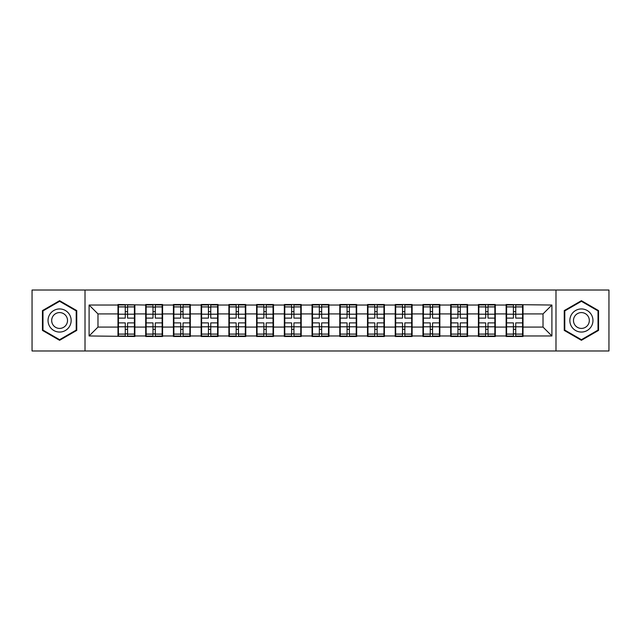 <?xml version="1.0" encoding="UTF-8"?>
<svg xmlns="http://www.w3.org/2000/svg" width="641" height="641" viewBox="0 0 641 641"><rect width="100%" height="100%" fill="white"/><g stroke="black" fill="none" stroke-linecap="round" stroke-linejoin="round"><path stroke-width="0.96" d="M555.987 350.98L608.95 350.98L608.95 290.02L555.987 290.02L555.987 350.98L85.013 350.98L85.013 290.02L32.05 290.02L32.05 350.98L85.013 350.98M523.016 319.17L522.575 319.17M506.582 319.17L506.134 319.17M506.134 321.83L506.582 321.83M522.575 321.83L523.016 321.83M495.293 319.17L494.852 319.17M478.851 319.17L478.41 319.17M478.41 321.83L478.851 321.83M494.852 321.83L495.293 321.83M467.569 319.17L467.121 319.17M451.128 319.17L450.687 319.17M450.687 321.83L451.128 321.83M467.121 321.83L467.569 321.83M439.846 319.17L439.397 319.17M423.405 319.17L422.956 319.17M422.956 321.83L423.405 321.83M439.397 321.83L439.846 321.83M412.115 319.17L411.674 319.17M395.681 319.17L395.233 319.17M395.233 321.83L395.681 321.83M411.674 321.83L412.115 321.83M384.392 319.17L383.951 319.17M367.95 319.17L367.509 319.17M367.509 321.83L367.95 321.83M383.951 321.83L384.392 321.83M356.668 319.17L356.22 319.17M340.227 319.17L339.786 319.17M339.786 321.83L340.227 321.83M356.22 321.83L356.668 321.83M328.945 319.17L328.496 319.17M312.504 319.17L312.055 319.17M312.055 321.83L312.504 321.83M328.496 321.83L328.945 321.83M301.214 319.17L300.773 319.17M284.78 319.17L284.332 319.17M284.332 321.83L284.78 321.83M300.773 321.83L301.214 321.83M273.491 319.17L273.05 319.17M257.049 319.17L256.608 319.17M256.608 321.83L257.049 321.83M273.05 321.83L273.491 321.83M245.767 319.17L245.319 319.17M229.326 319.17L228.885 319.17M228.885 321.83L229.326 321.83M245.319 321.83L245.767 321.83M218.044 319.17L217.595 319.17M201.603 319.17L201.154 319.17M201.154 321.83L201.603 321.83M217.595 321.83L218.044 321.83M190.313 319.17L189.872 319.17M173.879 319.17L173.431 319.17M173.431 321.83L173.879 321.83M189.872 321.83L190.313 321.83M162.59 319.17L162.149 319.17M146.148 319.17L145.707 319.17M145.707 321.83L146.148 321.83M162.149 321.83L162.59 321.83M555.987 290.02L85.013 290.02M543.015 327.078L543.015 313.922L523.016 313.922L523.016 327.078L543.015 327.078L551.901 335.964L551.901 305.036L506.134 304.507L506.134 313.922L495.293 313.922L495.293 327.078L506.134 327.078L506.134 313.922M551.901 335.964L523.016 335.964L523.016 336.493L506.134 336.493L506.134 335.964L495.293 335.964L495.293 336.493L478.41 336.493L478.41 335.964L467.569 335.964L467.569 336.493L450.687 336.493L450.687 335.964L439.846 335.964L439.846 336.493L422.956 336.493L422.956 335.964L412.115 335.964L412.115 336.493L395.233 336.493L395.233 335.964L384.392 335.964L384.392 336.493L367.509 336.493L367.509 335.964L356.668 335.964L356.668 336.493L339.786 336.493L339.786 335.964L328.945 335.964L328.945 336.493L312.055 336.493L312.055 335.964L301.214 335.964L301.214 336.493L284.332 336.493L284.332 335.964L273.491 335.964L273.491 336.493L256.608 336.493L256.608 335.964L245.767 335.964L245.767 336.493L228.885 336.493L228.885 335.964L218.044 335.964L218.044 336.493L201.154 336.493L201.154 335.964L190.313 335.964L190.313 336.493L173.431 336.493L173.431 335.964L162.59 335.964L162.59 336.493L145.707 336.493L145.707 335.964L134.866 335.964L134.866 336.493L89.099 335.964L89.099 305.036L117.984 305.036L117.984 313.922L97.985 313.922L97.985 327.078L117.984 327.078L117.984 313.922M506.134 305.036L495.293 305.036L495.293 304.507L478.41 304.507L478.41 305.036L467.569 305.036L467.569 304.507L450.687 304.507L450.687 305.036L439.846 305.036L439.846 304.507L422.956 304.507L422.956 305.036L412.115 305.036L412.115 304.507L395.233 304.507L395.233 305.036L384.392 305.036L384.392 304.507L367.509 304.507L367.509 305.036L356.668 305.036L356.668 304.507L339.786 304.507L339.786 305.036L328.945 305.036L328.945 304.507L312.055 304.507L312.055 305.036L301.214 305.036L301.214 304.507L284.332 304.507L284.332 305.036L273.491 305.036L273.491 304.507L256.608 304.507L256.608 305.036L245.767 305.036L245.767 304.507L228.885 304.507L228.885 305.036L218.044 305.036L218.044 304.507L201.154 304.507L201.154 305.036L190.313 305.036L190.313 304.507L173.431 304.507L173.431 305.036L162.59 305.036L162.59 304.507L145.707 304.507L145.707 305.036L117.984 304.507L117.984 305.036M506.134 327.078L506.134 335.964M495.293 327.078L495.293 335.964M495.293 305.036L495.293 313.922M467.569 327.078L478.41 327.078L478.41 313.922L467.569 313.922L467.569 335.964M478.41 327.078L478.41 335.964M478.41 305.036L478.41 313.922M467.569 305.036L467.569 313.922M439.846 327.078L450.687 327.078L450.687 313.922L439.846 313.922L439.846 335.964M450.687 327.078L450.687 335.964M450.687 305.036L450.687 313.922M439.846 305.036L439.846 313.922M412.115 327.078L422.956 327.078L422.956 313.922L412.115 313.922L412.115 335.964M422.956 327.078L422.956 335.964M422.956 305.036L422.956 313.922M412.115 305.036L412.115 313.922M384.392 327.078L395.233 327.078L395.233 313.922L384.392 313.922L384.392 335.964M395.233 327.078L395.233 335.964M395.233 305.036L395.233 313.922M384.392 305.036L384.392 313.922M356.668 327.078L367.509 327.078L367.509 313.922L356.668 313.922L356.668 335.964M367.509 327.078L367.509 335.964M367.509 305.036L367.509 313.922M356.668 305.036L356.668 313.922M328.945 327.078L339.786 327.078L339.786 313.922L328.945 313.922L328.945 335.964M339.786 327.078L339.786 335.964M339.786 305.036L339.786 313.922M328.945 305.036L328.945 313.922M301.214 327.078L312.055 327.078L312.055 313.922L301.214 313.922L301.214 335.964M312.055 327.078L312.055 335.964M312.055 305.036L312.055 313.922M301.214 305.036L301.214 313.922M273.491 327.078L284.332 327.078L284.332 313.922L273.491 313.922L273.491 335.964M284.332 327.078L284.332 335.964M284.332 305.036L284.332 313.922M273.491 305.036L273.491 313.922M245.767 327.078L256.608 327.078L256.608 313.922L245.767 313.922L245.767 335.964M256.608 327.078L256.608 335.964M256.608 305.036L256.608 313.922M245.767 305.036L245.767 313.922M218.044 327.078L228.885 327.078L228.885 313.922L218.044 313.922L218.044 335.964M228.885 327.078L228.885 335.964M228.885 305.036L228.885 313.922M218.044 305.036L218.044 313.922M190.313 327.078L201.154 327.078L201.154 313.922L190.313 313.922L190.313 335.964M201.154 327.078L201.154 335.964M201.154 305.036L201.154 313.922M190.313 305.036L190.313 313.922M162.59 327.078L173.431 327.078L173.431 313.922L162.59 313.922L162.59 335.964M173.431 327.078L173.431 335.964M173.431 305.036L173.431 313.922M162.59 305.036L162.59 313.922M134.866 327.078L145.707 327.078L145.707 313.922L134.866 313.922L134.866 335.964M145.707 327.078L145.707 335.964M145.707 305.036L145.707 313.922M134.866 305.036L134.866 313.922M134.866 319.17L134.418 319.17M118.425 319.17L117.984 319.17M117.984 321.83L118.425 321.83M134.418 321.83L134.866 321.83M117.984 327.078L117.984 335.964M97.985 327.078L89.099 335.964M89.099 305.036L97.985 313.922M523.016 327.078L523.016 335.964M523.016 305.036L523.016 313.922M551.901 305.036L543.015 313.922M59.597 300.693L42.45 310.597L42.45 330.403L59.597 340.307L76.752 330.403L76.752 310.597L59.597 300.693M564.248 330.403L581.403 340.307L598.55 330.403L598.55 310.597L581.403 300.693L564.248 310.597L564.248 330.403M118.425 314.202L125.267 314.202L125.267 304.948L118.425 304.948L118.425 322.896L125.267 322.896L125.267 326.798L127.575 326.782L127.575 322.896L134.418 322.896L134.418 304.948L127.575 304.948L127.575 306.903L134.418 306.903M125.267 311.63L127.575 311.63M127.575 307.167L125.267 307.167M118.425 318.104L125.267 318.104L125.267 314.202L127.575 314.218L127.575 318.104L134.418 318.104M118.425 306.903L125.267 306.903M125.267 333.833L127.575 333.833M125.267 329.37L127.575 329.37M118.425 336.052L125.267 336.052L125.267 334.097L118.425 334.097L118.425 336.052M118.425 322.896L118.425 326.798L125.267 326.798L125.267 334.097M118.425 326.798L118.425 334.097M134.418 322.896L134.418 336.052L127.575 336.052L127.575 334.097L134.418 334.097M134.418 326.798L127.575 326.798L127.575 334.097M134.418 314.202L127.575 314.202L127.575 306.903M146.148 314.202L152.991 314.202L152.991 304.948L146.148 304.948L146.148 322.896L152.991 322.896L152.991 326.798L155.306 326.782L155.306 322.896L162.149 322.896L162.149 304.948L155.306 304.948L155.306 306.903L162.149 306.903M152.991 311.63L155.306 311.63M155.306 307.167L152.991 307.167M146.148 318.104L152.991 318.104L152.991 314.202L155.306 314.218L155.306 318.104L162.149 318.104M146.148 306.903L152.991 306.903M152.991 333.833L155.306 333.833M152.991 329.37L155.306 329.37M146.148 336.052L152.991 336.052L152.991 334.097L146.148 334.097L146.148 336.052M146.148 322.896L146.148 326.798L152.991 326.798L152.991 334.097M146.148 326.798L146.148 334.097M162.149 322.896L162.149 336.052L155.306 336.052L155.306 334.097L162.149 334.097M162.149 326.798L155.306 326.798L155.306 334.097M162.149 314.202L155.306 314.202L155.306 306.903M173.879 314.202L180.722 314.202L180.722 304.948L173.879 304.948L173.879 322.896L180.722 322.896L180.722 326.798L183.03 326.782L183.03 322.896L189.872 322.896L189.872 304.948L183.03 304.948L183.03 306.903L189.872 306.903M180.722 311.63L183.03 311.63M183.03 307.167L180.722 307.167M173.879 318.104L180.722 318.104L180.722 314.202L183.03 314.218L183.03 318.104L189.872 318.104M173.879 306.903L180.722 306.903M180.722 333.833L183.03 333.833M180.722 329.37L183.03 329.37M173.879 336.052L180.722 336.052L180.722 334.097L173.879 334.097L173.879 336.052M173.879 322.896L173.879 326.798L180.722 326.798L180.722 334.097M173.879 326.798L173.879 334.097M189.872 322.896L189.872 336.052L183.03 336.052L183.03 334.097L189.872 334.097M189.872 326.798L183.03 326.798L183.03 334.097M189.872 314.202L183.03 314.202L183.03 306.903M201.603 314.202L208.445 314.202L208.445 304.948L201.603 304.948L201.603 322.896L208.445 322.896L208.445 326.798L210.753 326.782L210.753 322.896L217.595 322.896L217.595 304.948L210.753 304.948L210.753 306.903L217.595 306.903M208.445 311.63L210.753 311.63M210.753 307.167L208.445 307.167M201.603 318.104L208.445 318.104L208.445 314.202L210.753 314.218L210.753 318.104L217.595 318.104M201.603 306.903L208.445 306.903M208.445 333.833L210.753 333.833M208.445 329.37L210.753 329.37M201.603 336.052L208.445 336.052L208.445 334.097L201.603 334.097L201.603 336.052M201.603 322.896L201.603 326.798L208.445 326.798L208.445 334.097M201.603 326.798L201.603 334.097M217.595 322.896L217.595 336.052L210.753 336.052L210.753 334.097L217.595 334.097M217.595 326.798L210.753 326.798L210.753 334.097M217.595 314.202L210.753 314.202L210.753 306.903M229.326 314.202L236.168 314.202L236.168 304.948L229.326 304.948L229.326 322.896L236.168 322.896L236.168 326.798L238.476 326.782L238.476 322.896L245.319 322.896L245.319 304.948L238.476 304.948L238.476 306.903L245.319 306.903M236.168 311.63L238.476 311.63M238.476 307.167L236.168 307.167M229.326 318.104L236.168 318.104L236.168 314.202L238.476 314.218L238.476 318.104L245.319 318.104M229.326 306.903L236.168 306.903M236.168 333.833L238.476 333.833M236.168 329.37L238.476 329.37M229.326 336.052L236.168 336.052L236.168 334.097L229.326 334.097L229.326 336.052M229.326 322.896L229.326 326.798L236.168 326.798L236.168 334.097M229.326 326.798L229.326 334.097M245.319 322.896L245.319 336.052L238.476 336.052L238.476 334.097L245.319 334.097M245.319 326.798L238.476 326.798L238.476 334.097M245.319 314.202L238.476 314.202L238.476 306.903M257.049 314.202L263.892 314.202L263.892 304.948L257.049 304.948L257.049 322.896L263.892 322.896L263.892 326.798L266.207 326.782L266.207 322.896L273.05 322.896L273.05 304.948L266.207 304.948L266.207 306.903L273.05 306.903M263.892 311.63L266.207 311.63M266.207 307.167L263.892 307.167M257.049 318.104L263.892 318.104L263.892 314.202L266.207 314.218L266.207 318.104L273.05 318.104M257.049 306.903L263.892 306.903M263.892 333.833L266.207 333.833M263.892 329.37L266.207 329.37M257.049 336.052L263.892 336.052L263.892 334.097L257.049 334.097L257.049 336.052M257.049 322.896L257.049 326.798L263.892 326.798L263.892 334.097M257.049 326.798L257.049 334.097M273.05 322.896L273.05 336.052L266.207 336.052L266.207 334.097L273.05 334.097M273.05 326.798L266.207 326.798L266.207 334.097M273.05 314.202L266.207 314.202L266.207 306.903M69.605 314.723A11.554 11.554 0 0 0 53.82 310.492A11.554 11.554 0 0 0 49.589 326.277A11.554 11.554 0 0 0 65.374 330.508A11.554 11.554 0 0 0 69.605 314.723M66.448 316.542A7.908 7.908 0 0 0 55.647 313.649A7.908 7.908 0 0 0 52.746 324.458A7.908 7.908 0 0 0 63.555 327.351A7.908 7.908 0 0 0 66.448 316.542M59.597 339.69L42.979 330.091L42.979 310.909L59.597 301.31L76.215 310.909L76.215 330.091L59.597 339.69M591.411 314.723A11.554 11.554 0 0 0 575.626 310.492A11.554 11.554 0 0 0 571.395 326.277A11.554 11.554 0 0 0 587.18 330.508A11.554 11.554 0 0 0 591.411 314.723M588.254 316.542A7.908 7.908 0 0 0 577.445 313.649A7.908 7.908 0 0 0 574.552 324.458A7.908 7.908 0 0 0 585.353 327.351A7.908 7.908 0 0 0 588.254 316.542M581.403 339.69L564.785 330.091L564.785 310.909L581.403 301.31L598.021 310.909L598.021 330.091L581.403 339.69M284.78 314.202L291.623 314.202L291.623 304.948L284.78 304.948L284.78 322.896L291.623 322.896L291.623 326.798L293.931 326.782L293.931 322.896L300.773 322.896L300.773 304.948L293.931 304.948L293.931 306.903L300.773 306.903M291.623 311.63L293.931 311.63M293.931 307.167L291.623 307.167M284.78 318.104L291.623 318.104L291.623 314.202L293.931 314.218L293.931 318.104L300.773 318.104M284.78 306.903L291.623 306.903M291.623 333.833L293.931 333.833M291.623 329.37L293.931 329.37M284.78 336.052L291.623 336.052L291.623 334.097L284.78 334.097L284.78 336.052M284.78 322.896L284.78 326.798L291.623 326.798L291.623 334.097M284.78 326.798L284.78 334.097M300.773 322.896L300.773 336.052L293.931 336.052L293.931 334.097L300.773 334.097M300.773 326.798L293.931 326.798L293.931 334.097M300.773 314.202L293.931 314.202L293.931 306.903M312.504 314.202L319.346 314.202L319.346 304.948L312.504 304.948L312.504 322.896L319.346 322.896L319.346 326.798L321.654 326.782L321.654 322.896L328.496 322.896L328.496 304.948L321.654 304.948L321.654 306.903L328.496 306.903M319.346 311.63L321.654 311.63M321.654 307.167L319.346 307.167M312.504 318.104L319.346 318.104L319.346 314.202L321.654 314.218L321.654 318.104L328.496 318.104M312.504 306.903L319.346 306.903M319.346 333.833L321.654 333.833M319.346 329.37L321.654 329.37M312.504 336.052L319.346 336.052L319.346 334.097L312.504 334.097L312.504 336.052M312.504 322.896L312.504 326.798L319.346 326.798L319.346 334.097M312.504 326.798L312.504 334.097M328.496 322.896L328.496 336.052L321.654 336.052L321.654 334.097L328.496 334.097M328.496 326.798L321.654 326.798L321.654 334.097M328.496 314.202L321.654 314.202L321.654 306.903M340.227 314.202L347.069 314.202L347.069 304.948L340.227 304.948L340.227 322.896L347.069 322.896L347.069 326.798L349.377 326.782L349.377 322.896L356.22 322.896L356.22 304.948L349.377 304.948L349.377 306.903L356.22 306.903M347.069 311.63L349.377 311.63M349.377 307.167L347.069 307.167M340.227 318.104L347.069 318.104L347.069 314.202L349.377 314.218L349.377 318.104L356.22 318.104M340.227 306.903L347.069 306.903M347.069 333.833L349.377 333.833M347.069 329.37L349.377 329.37M340.227 336.052L347.069 336.052L347.069 334.097L340.227 334.097L340.227 336.052M340.227 322.896L340.227 326.798L347.069 326.798L347.069 334.097M340.227 326.798L340.227 334.097M356.22 322.896L356.22 336.052L349.377 336.052L349.377 334.097L356.22 334.097M356.22 326.798L349.377 326.798L349.377 334.097M356.22 314.202L349.377 314.202L349.377 306.903M367.95 314.202L374.793 314.202L374.793 304.948L367.95 304.948L367.95 322.896L374.793 322.896L374.793 326.798L377.108 326.782L377.108 322.896L383.951 322.896L383.951 304.948L377.108 304.948L377.108 306.903L383.951 306.903M374.793 311.63L377.108 311.63M377.108 307.167L374.793 307.167M367.95 318.104L374.793 318.104L374.793 314.202L377.108 314.218L377.108 318.104L383.951 318.104M367.95 306.903L374.793 306.903M374.793 333.833L377.108 333.833M374.793 329.37L377.108 329.37M367.95 336.052L374.793 336.052L374.793 334.097L367.95 334.097L367.95 336.052M367.95 322.896L367.95 326.798L374.793 326.798L374.793 334.097M367.95 326.798L367.95 334.097M383.951 322.896L383.951 336.052L377.108 336.052L377.108 334.097L383.951 334.097M383.951 326.798L377.108 326.798L377.108 334.097M383.951 314.202L377.108 314.202L377.108 306.903M395.681 314.202L402.524 314.202L402.524 304.948L395.681 304.948L395.681 322.896L402.524 322.896L402.524 326.798L404.832 326.782L404.832 322.896L411.674 322.896L411.674 304.948L404.832 304.948L404.832 306.903L411.674 306.903M402.524 311.63L404.832 311.63M404.832 307.167L402.524 307.167M395.681 318.104L402.524 318.104L402.524 314.202L404.832 314.218L404.832 318.104L411.674 318.104M395.681 306.903L402.524 306.903M402.524 333.833L404.832 333.833M402.524 329.37L404.832 329.37M395.681 336.052L402.524 336.052L402.524 334.097L395.681 334.097L395.681 336.052M395.681 322.896L395.681 326.798L402.524 326.798L402.524 334.097M395.681 326.798L395.681 334.097M411.674 322.896L411.674 336.052L404.832 336.052L404.832 334.097L411.674 334.097M411.674 326.798L404.832 326.798L404.832 334.097M411.674 314.202L404.832 314.202L404.832 306.903M423.405 314.202L430.247 314.202L430.247 304.948L423.405 304.948L423.405 322.896L430.247 322.896L430.247 326.798L432.555 326.782L432.555 322.896L439.397 322.896L439.397 304.948L432.555 304.948L432.555 306.903L439.397 306.903M430.247 311.63L432.555 311.63M432.555 307.167L430.247 307.167M423.405 318.104L430.247 318.104L430.247 314.202L432.555 314.218L432.555 318.104L439.397 318.104M423.405 306.903L430.247 306.903M430.247 333.833L432.555 333.833M430.247 329.37L432.555 329.37M423.405 336.052L430.247 336.052L430.247 334.097L423.405 334.097L423.405 336.052M423.405 322.896L423.405 326.798L430.247 326.798L430.247 334.097M423.405 326.798L423.405 334.097M439.397 322.896L439.397 336.052L432.555 336.052L432.555 334.097L439.397 334.097M439.397 326.798L432.555 326.798L432.555 334.097M439.397 314.202L432.555 314.202L432.555 306.903M451.128 314.202L457.97 314.202L457.97 304.948L451.128 304.948L451.128 322.896L457.97 322.896L457.97 326.798L460.278 326.782L460.278 322.896L467.121 322.896L467.121 304.948L460.278 304.948L460.278 306.903L467.121 306.903M457.97 311.63L460.278 311.63M460.278 307.167L457.97 307.167M451.128 318.104L457.97 318.104L457.97 314.202L460.278 314.218L460.278 318.104L467.121 318.104M451.128 306.903L457.97 306.903M457.97 333.833L460.278 333.833M457.97 329.37L460.278 329.37M451.128 336.052L457.97 336.052L457.97 334.097L451.128 334.097L451.128 336.052M451.128 322.896L451.128 326.798L457.97 326.798L457.97 334.097M451.128 326.798L451.128 334.097M467.121 322.896L467.121 336.052L460.278 336.052L460.278 334.097L467.121 334.097M467.121 326.798L460.278 326.798L460.278 334.097M467.121 314.202L460.278 314.202L460.278 306.903M478.851 314.202L485.694 314.202L485.694 304.948L478.851 304.948L478.851 322.896L485.694 322.896L485.694 326.798L488.009 326.782L488.009 322.896L494.852 322.896L494.852 304.948L488.009 304.948L488.009 306.903L494.852 306.903M485.694 311.63L488.009 311.63M488.009 307.167L485.694 307.167M478.851 318.104L485.694 318.104L485.694 314.202L488.009 314.218L488.009 318.104L494.852 318.104M478.851 306.903L485.694 306.903M485.694 333.833L488.009 333.833M485.694 329.37L488.009 329.37M478.851 336.052L485.694 336.052L485.694 334.097L478.851 334.097L478.851 336.052M478.851 322.896L478.851 326.798L485.694 326.798L485.694 334.097M478.851 326.798L478.851 334.097M494.852 322.896L494.852 336.052L488.009 336.052L488.009 334.097L494.852 334.097M494.852 326.798L488.009 326.798L488.009 334.097M494.852 314.202L488.009 314.202L488.009 306.903M506.582 314.202L513.425 314.202L513.425 304.948L506.582 304.948L506.582 322.896L513.425 322.896L513.425 326.798L515.733 326.782L515.733 322.896L522.575 322.896L522.575 304.948L515.733 304.948L515.733 306.903L522.575 306.903M513.425 311.63L515.733 311.63M515.733 307.167L513.425 307.167M506.582 318.104L513.425 318.104L513.425 314.202L515.733 314.218L515.733 318.104L522.575 318.104M506.582 306.903L513.425 306.903M513.425 333.833L515.733 333.833M513.425 329.37L515.733 329.37M506.582 336.052L513.425 336.052L513.425 334.097L506.582 334.097L506.582 336.052M506.582 322.896L506.582 326.798L513.425 326.798L513.425 334.097M506.582 326.798L506.582 334.097M522.575 322.896L522.575 336.052L515.733 336.052L515.733 334.097L522.575 334.097M522.575 326.798L515.733 326.798L515.733 334.097M522.575 314.202L515.733 314.202L515.733 306.903"/></g></svg>
